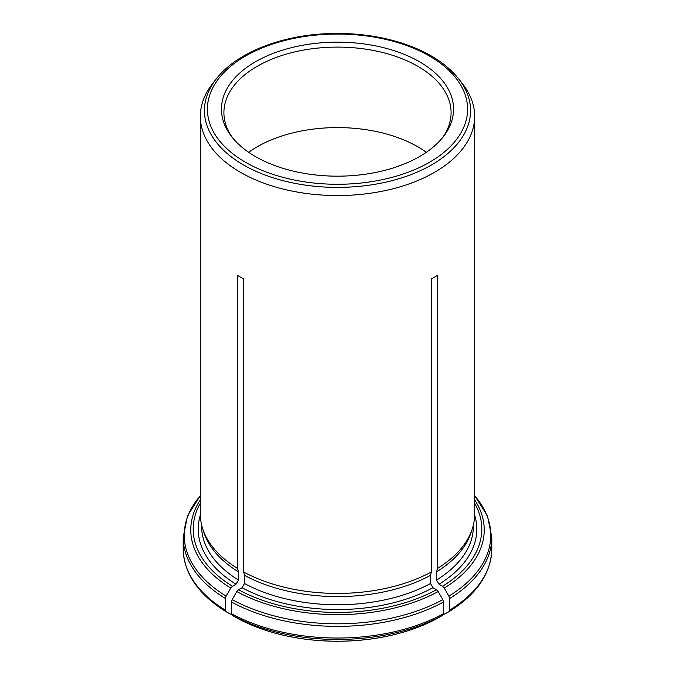 <?xml version="1.0" encoding="UTF-8"?>
<svg xmlns="http://www.w3.org/2000/svg" width="675" height="675" viewBox="0 0 675 675"><rect width="100%" height="100%" fill="white"/><g stroke="black" fill="none" stroke-linecap="round" stroke-linejoin="round"><path stroke-width="1.01" d="M443.315 614.714L448.909 611.736C476.803 594.363 491.096 573.438 491.797 548.961A154.297 89.083 180 0 1 449.592 610.183L449.592 598.497L448.883 596.109L444.243 588.068L442.53 586.263L438.986 584.212L436.556 580.011L436.556 571.843A135.869 78.443 0 0 0 470.905 533.022L472.171 529.242A137.152 79.186 0 0 0 474.652 514.24L474.652 116.362A137.152 79.186 180 0 1 391.964 189.034A137.152 79.186 180 0 1 243.591 174.074A137.152 79.186 180 0 1 200.348 116.362A137.152 79.186 180 0 1 212.296 84.029L216.034 79.211A133.059 76.823 0 0 0 243.413 164.894A133.059 76.823 0 0 0 412.957 173.846A133.059 76.823 0 0 0 458.966 79.211L462.704 84.029A137.152 79.186 180 0 1 474.652 116.362M433.46 620.435A145.716 84.13 180 0 1 424.583 624.569A145.716 84.13 180 0 1 250.417 624.569A145.716 84.13 180 0 1 241.54 620.435M231.685 614.714L226.091 611.736C198.197 594.363 183.904 573.438 183.203 548.961L183.203 537.283A154.297 89.083 0 0 0 225.408 598.497L226.117 596.109L230.757 588.068L232.47 586.263L236.014 584.212L238.444 580.011L238.444 571.843L237.532 568.451L237.532 275.425L243.591 278.927L237.532 275.425M237.541 618.334L232.175 615.246L231.466 613.676L231.466 601.999L232.175 599.611L236.824 591.57L238.537 589.756L242.08 587.714L244.502 583.512L244.502 575.345L243.591 571.953L243.591 278.927M243.591 571.953A137.152 79.186 0 0 0 431.409 571.953L431.409 278.927L437.468 275.425L431.409 278.927M436.556 571.843L437.468 568.451L437.468 275.425M437.468 568.451A137.152 79.186 0 0 0 472.171 529.242M200.348 116.362L200.348 514.24A137.152 79.186 0 0 0 202.829 529.242A137.152 79.186 0 0 0 237.532 568.451M448.883 611.752L449.592 610.183M244.502 575.345A135.869 78.443 0 0 0 430.498 575.345L431.409 571.953M437.459 618.334L442.825 615.246L443.534 613.676L443.534 601.999L442.825 599.611L438.176 591.57L436.463 589.756L432.92 587.714L430.498 583.512L430.498 575.345M202.829 529.242L204.095 533.022A135.869 78.443 0 0 0 238.444 571.843M226.117 611.752L225.408 610.183L225.408 598.497M255.437 156.549A116.058 67.002 0 0 0 443.441 136.527A116.058 67.002 0 0 0 337.5 42.171A116.058 67.002 0 0 0 231.559 136.527A116.058 67.002 0 0 0 255.437 156.549M248.67 152.297A113.586 65.576 180 0 1 417.817 146.796A113.586 65.576 180 0 1 426.33 152.297M442.277 137.987A113.586 65.576 0 0 0 451.086 112.674A113.586 65.576 0 0 0 337.5 47.098A113.586 65.576 0 0 0 223.914 112.674A113.586 65.576 0 0 0 232.723 137.987M436.556 580.011A135.869 78.443 0 0 0 473.369 526.323L473.369 525.057M438.986 584.212A139.295 80.426 0 0 0 474.652 515.05M442.53 586.263A144.307 83.312 0 0 0 474.652 503.221M449.592 598.497A154.297 89.083 0 0 0 491.797 537.283L487.426 515.767L474.652 495.644M448.883 596.109A153.293 88.501 0 0 0 474.652 495.771M444.243 588.068A146.728 84.713 0 0 0 474.652 499.837M437.577 618.275A145.876 84.223 180 0 1 237.423 618.275M244.502 583.512A135.869 78.443 0 0 0 430.498 583.512M242.08 587.714A139.295 80.426 0 0 0 432.92 587.714M238.537 589.756A144.307 83.312 0 0 0 436.463 589.756M443.534 613.676A154.297 89.083 180 0 1 231.466 613.676M231.466 601.999A154.297 89.083 0 0 0 443.534 601.999M442.825 615.246A153.293 88.501 180 0 1 232.175 615.246M232.175 599.611A153.293 88.501 0 0 0 442.825 599.611M236.824 591.57A146.728 84.713 0 0 0 438.176 591.57M201.631 525.057L201.631 526.323A135.869 78.443 0 0 0 238.444 580.011M200.348 515.05A139.295 80.426 0 0 0 236.014 584.212M200.348 503.221A144.307 83.312 0 0 0 232.47 586.263M225.408 610.183A154.297 89.083 180 0 1 183.203 548.961M200.348 495.771A153.293 88.501 0 0 0 226.117 596.109M200.348 499.837A146.728 84.713 0 0 0 230.757 588.068M245.506 162.278A130.098 75.111 0 0 0 463.16 128.613A130.098 75.111 0 0 0 303.826 36.619A130.098 75.111 0 0 0 245.506 162.278M491.797 548.961L491.797 537.283M424.583 624.569L437.552 618.292M250.417 624.569L237.448 618.292M200.348 495.644L187.574 515.767L183.203 537.283M458.966 79.211C445.846 62.741 425.697 50.355 398.512 42.053C375.511 35.243 351.169 32.476 325.477 33.75C278.64 36.003 235.322 53.764 216.034 79.211"/></g></svg>
